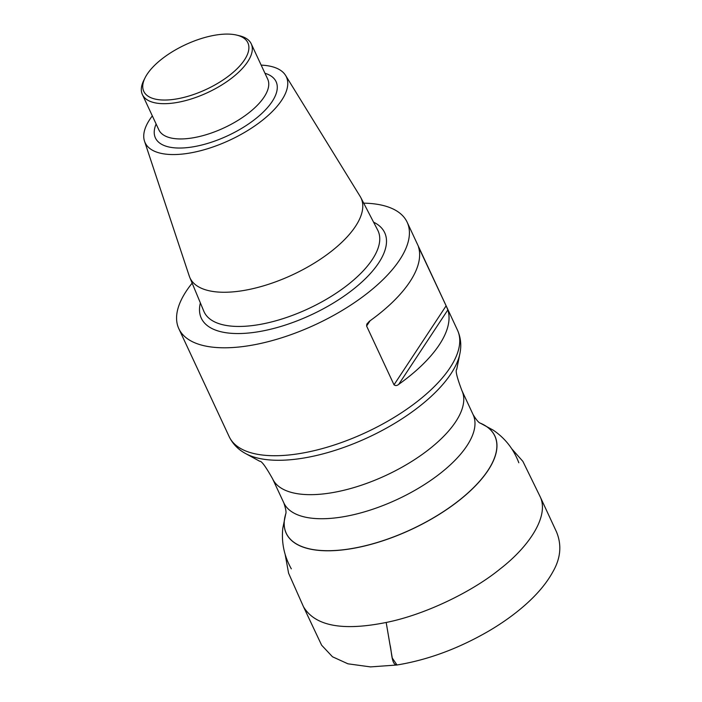 <?xml version="1.0" encoding="UTF-8"?>
<svg xmlns="http://www.w3.org/2000/svg" width="702" height="702" viewBox="0 0 702 702"><rect width="100%" height="100%" fill="white"/><g stroke="black" fill="none" stroke-linecap="round" stroke-linejoin="round"><path stroke-width="1.05" d="M363.706 203.15A125.965 54.036 155 0 1 407.16 222.227A125.965 54.036 155 0 1 366.049 294.261A125.965 54.036 155 0 1 246.402 346.086A125.965 54.036 155 0 1 178.834 328.703A125.965 54.036 155 0 1 179.177 304.808A125.965 54.036 155 0 1 192.155 283.143M398.718 384.363A125.965 54.036 -25 0 0 447.85 309.898L398.718 384.363C397.016 385.767 395.445 385.916 394.015 384.81L446.13 305.826L418.445 246.85A125.965 54.036 155 0 1 369.313 321.314L366.813 324.105L366.611 326.035L394.015 384.81M446.13 305.826L447.85 309.898M261.17 65.128A77.922 33.424 155 0 1 285.582 75.412L360.135 196.385A94.384 40.488 155 0 1 360.775 197.508A94.384 40.488 155 0 1 330.905 251.658A94.384 40.488 155 0 1 240.646 290.979A94.384 40.488 155 0 1 189.715 277.272A94.384 40.488 155 0 1 189.268 276.07L144.515 141.19A77.922 33.424 155 0 1 152.334 115.883M285.582 75.412A77.922 33.424 155 0 1 262.329 120.358A77.922 33.424 155 0 1 186.934 153.501A77.922 33.424 155 0 1 144.515 141.19M236.688 35.1L239.54 35.784A60.047 25.755 155 0 1 251.237 43.822A60.047 25.755 155 0 1 231.642 78.159A60.047 25.755 155 0 1 174.605 102.869A60.047 25.755 155 0 1 142.392 94.577A60.047 25.755 155 0 1 143.752 80.449L145.06 77.825A57.432 24.64 -25 0 0 174.579 99.263A57.432 24.64 -25 0 0 238.232 67.576A57.432 24.64 -25 0 0 236.688 35.1A57.432 24.64 -25 0 0 185.407 44.735A57.432 24.64 -25 0 0 145.06 77.825M396.999 664.987L392.269 658.037L386.179 622.463C425.131 614.733 472.49 591.602 500.096 568.962C529.519 546.288 549.613 515.549 540.022 496.411L522.893 461.389L511.828 448.885M473.122 414.645L461.898 390.566A104.431 44.796 155 0 1 386.179 475.298A104.431 44.796 155 0 1 272.604 478.834L283.836 502.913A104.431 44.796 -25 0 0 397.411 499.368A104.431 44.796 -25 0 0 473.122 414.645C476.377 419.971 478.799 422.823 480.379 423.192L480.273 423.139M480.361 423.183A115.075 49.359 155 0 1 411.398 529.369A115.075 49.359 155 0 1 285.723 513.943A115.119 49.377 -25 0 0 370.296 544.55A115.119 49.377 -25 0 0 494.585 457.871A115.119 49.377 -25 0 0 480.361 423.174L493.181 430.124C505.098 438.197 513.645 449.078 518.822 462.767M459.898 353.606A123.947 53.168 155 0 1 368.462 437.293A123.947 53.168 155 0 1 245.577 453.545C238.171 449.552 232.704 443.91 229.168 436.635A125.965 54.036 155 0 0 366.163 432.371A125.965 54.036 155 0 0 457.493 330.168C460.793 337.548 461.591 345.366 459.898 353.606L456.712 369.401C455.229 370.428 456.958 377.483 461.898 390.566M373.569 222.157A101.167 43.392 155 0 1 362.978 281.002A101.167 43.392 155 0 1 255.581 332.178A101.167 43.392 155 0 1 200.377 302.922M189.715 277.272L203.817 311.214A95.946 41.155 -25 0 0 255.589 325.149A95.946 41.155 -25 0 0 347.35 285.179A95.946 41.155 -25 0 0 377.711 230.133L360.775 197.508M264.961 73.262A66.576 28.554 155 0 1 264.013 111.328A66.576 28.554 155 0 1 191.128 147.139A66.576 28.554 155 0 1 156.125 124.017M142.392 94.577L158.845 129.844A60.047 25.755 -25 0 0 191.049 138.136A60.047 25.755 -25 0 0 248.087 113.426A60.047 25.755 -25 0 0 267.681 79.089L251.237 43.822M370.094 320.753L366.611 326.035M285.179 554.545L288.592 573.192L303.457 606.703C314.935 626.017 342.515 631.265 386.179 622.463L389.952 644.62C391.865 651.535 391.295 664.812 396.849 665.013C427.939 659.933 458.713 648.534 489.197 630.8C502.878 622.718 514.978 614.004 525.517 604.659C537.592 593.945 546.665 583.072 552.737 572.051C560.705 558.38 561.942 544.963 556.458 531.8L540.022 496.411M285.732 513.917L282.801 528.229C281.327 542.541 284.17 556.089 291.33 568.848M283.836 502.913C285.819 508.827 286.451 512.513 285.714 513.961L285.749 513.855M272.604 478.834C265.76 466.646 261.469 460.784 259.722 461.258L245.577 453.545M178.834 328.703L229.168 436.635M407.16 222.227L457.493 330.168M396.849 665.013L370.48 666.9L347.946 663.811L332.485 656.774L321.621 645.191L303.457 606.703"/></g></svg>
